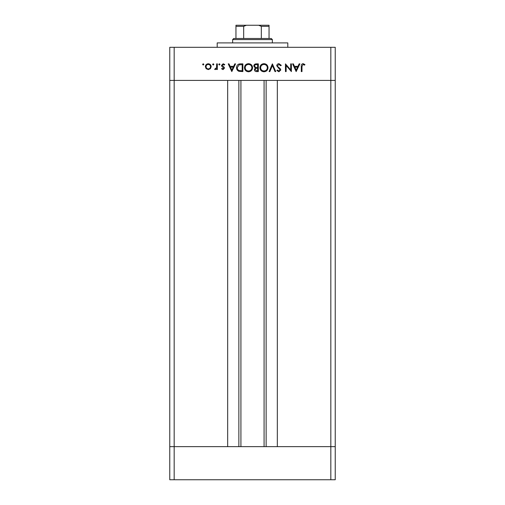 <?xml version="1.0" encoding="UTF-8"?>
<svg xmlns="http://www.w3.org/2000/svg" width="505" height="505" viewBox="0 0 505 505"><rect width="100%" height="100%" fill="white"/><g stroke="black" fill="none" stroke-linecap="round" stroke-linejoin="round"><path stroke-width="0.76" d="M240.917 80.409L240.917 446.654M330.826 479.75L174.174 479.75L174.174 446.654L169.762 446.654L174.174 446.654L174.174 80.409L330.826 80.409L330.826 479.75L335.238 479.75L335.238 446.654L174.174 446.654L227.679 446.654L227.679 80.409L169.762 80.409L169.762 47.312L335.238 47.312L335.238 80.409L277.321 80.409L277.321 446.654L335.238 446.654L335.238 80.409L330.826 80.409L330.826 47.312M174.174 479.75L169.762 479.75L169.762 80.409L174.174 80.409L174.174 47.312M217.2 47.312L217.2 42.9L287.8 42.9L287.8 47.312M290.703 69.924L290.703 63.864L291.391 63.864L291.391 71.584L286.146 65.505L286.146 71.584L285.451 71.584L285.451 63.864L290.703 69.924M276.74 65.751C276.898 64.457 277.636 63.763 278.949 63.662L281.298 65.347L280.641 65.738L278.949 64.457L277.434 65.764L277.712 66.521L280.37 68.8L280.799 69.98L278.899 71.779L276.841 70.473L277.466 69.999L278.975 70.99L280.105 70.012L276.74 65.751M272.384 63.864L275.749 71.584L275.01 71.584L272.435 65.499L269.859 71.584L269.121 71.584L272.384 63.864M263.957 63.662C266.438 63.876 267.795 65.214 268.029 67.689C267.82 70.163 266.482 71.533 264.02 71.779C261.508 71.584 260.138 70.233 259.911 67.727C260.132 65.246 261.483 63.889 263.957 63.662M248.511 63.662C250.991 63.876 252.348 65.214 252.582 67.689C252.374 70.163 251.042 71.533 248.574 71.779C246.061 71.584 244.691 70.233 244.464 67.727C244.685 65.246 246.036 63.889 248.511 63.662M235.557 63.864L231.795 71.584L228.228 63.864L228.986 63.864L230.129 66.338L233.626 66.338L234.8 63.864L235.557 63.864M203.231 63.763L203.875 64.406L203.231 65.05L202.587 64.406L203.231 63.763M211.204 66.666L210.427 68.667L208.281 69.602L206.135 68.674L205.358 66.666C205.522 64.88 206.494 63.914 208.281 63.763C210.061 63.908 211.039 64.88 211.204 66.666M213.23 63.763L213.874 64.406L213.23 65.05L212.586 64.406L213.23 63.763M216.645 63.864L217.339 63.864L217.339 69.501L216.645 69.501L216.645 68.674L215.269 69.602L214.669 69.412L215.048 68.806L216.525 67.695L216.645 63.864M219.372 63.763L220.016 64.406L219.372 65.05L218.728 64.406L219.372 63.763M224.466 68.124L223.04 69.602L221.6 68.8L222.067 68.314L223.04 68.907L223.778 68.15L221.764 66.262L221.499 65.391L223.153 63.763L224.763 64.526L224.308 65.05L223.185 64.457L222.194 65.36L224.207 67.253L224.466 68.124M236.548 67.626C236.693 65.139 238.007 63.883 240.487 63.864L242.88 63.864L242.88 71.584L238.871 71.306C237.306 70.599 236.529 69.374 236.548 67.626M256.237 63.864L258.326 63.864L258.326 71.584L256.818 71.584C255.385 71.672 254.57 71.035 254.368 69.671L255.259 68.023L253.775 66.054C253.952 64.627 254.773 63.895 256.237 63.864M299.907 63.864L296.145 71.584L292.584 63.864L293.336 63.864L294.478 66.338L297.975 66.338L299.149 63.864L299.907 63.864M303.057 64.457L301.984 66.445L301.984 71.584L301.296 71.584L301.296 66.37C301.081 64.823 301.681 63.92 303.095 63.662L304.957 64.552L304.547 65.145L303.057 64.457M206.053 66.66C206.179 68.023 206.924 68.775 208.281 68.907C209.644 68.775 210.383 68.023 210.509 66.66C210.383 65.303 209.638 64.571 208.281 64.457C206.924 64.564 206.179 65.303 206.053 66.66M230.488 67.127L231.852 70.075L233.253 67.127L230.488 67.127M242.192 70.788L242.192 64.653L239.099 64.848L237.243 67.626C237.249 69.084 237.924 70.069 239.275 70.574L242.192 70.788M245.159 67.727C245.373 69.74 246.497 70.826 248.542 70.99C250.575 70.807 251.692 69.709 251.894 67.689C251.679 65.688 250.562 64.608 248.542 64.457C246.49 64.602 245.361 65.694 245.159 67.727M256.691 70.788L257.632 70.788L257.632 68.314L257.171 68.314C256.016 68.175 255.315 68.623 255.063 69.652L256.691 70.788M257.178 67.525L257.632 67.525L257.632 64.653L256.647 64.653C255.461 64.52 254.735 64.981 254.463 66.054L255.732 67.43L257.178 67.525M260.605 67.727C260.814 69.74 261.943 70.826 263.982 70.99C266.021 70.807 267.139 69.709 267.334 67.689C267.126 65.688 266.009 64.608 263.982 64.457C261.931 64.602 260.807 65.694 260.605 67.727M294.844 67.127L296.201 70.075L297.603 67.127L294.844 67.127M242.463 25.25L262.537 25.25L242.463 25.25M232.641 39.592L233.746 38.487L271.254 38.487L272.359 39.592L232.641 39.592L232.641 42.9M272.359 39.592L272.359 42.9M235.955 38.487L235.955 25.654M235.955 25.25L269.045 25.25L269.045 26.355L269.045 25.25M246.358 25.25L243.675 26.355L235.955 26.355M243.675 38.487L243.675 26.355M261.325 38.487L261.325 26.355L258.642 25.25M269.045 38.487L269.045 26.355L261.325 26.355M266.141 80.409L266.141 446.654M238.859 80.409L238.859 446.654M264.083 80.409L264.083 446.654"/></g></svg>
